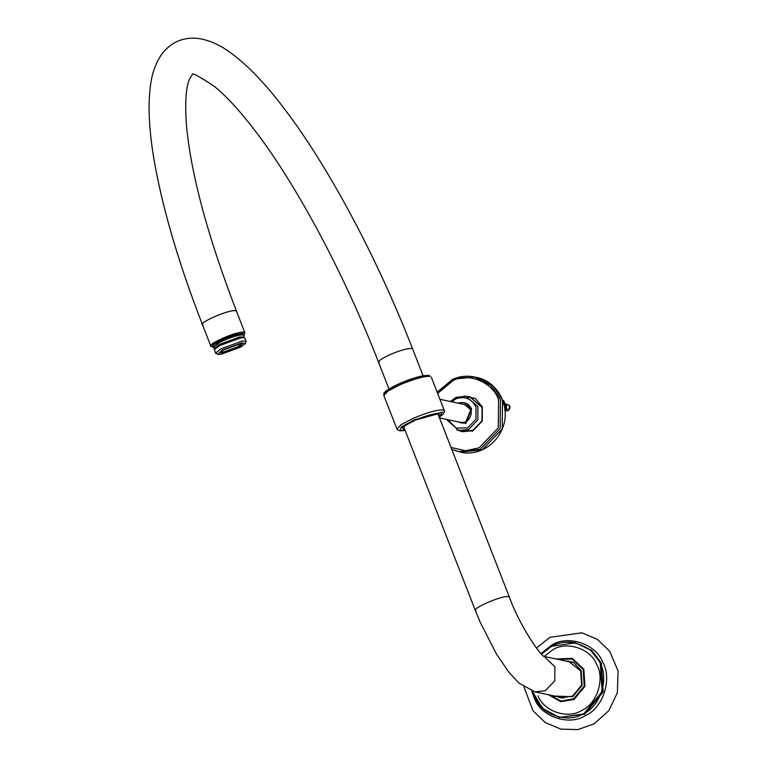 <?xml version="1.0" encoding="UTF-8"?>
<svg xmlns="http://www.w3.org/2000/svg" width="768" height="768" viewBox="0 0 768 768"><rect width="100%" height="100%" fill="white"/><g stroke="black" fill="none" stroke-linecap="round" stroke-linejoin="round"><path stroke-width="1.15" d="M212.89 346.858L211.834 346.666L213.533 343.69L222.845 338.707L243.811 332.851L244.541 333.917L243.888 334.762M244.541 333.917L244.867 332.736L244.07 332.227C238.138 330.374 203.875 345.456 211.594 346.522M379.354 362.755C377.194 361.622 380.842 358.867 390.298 354.48C400.435 350.246 407.606 348.24 411.83 348.47L412.627 348.97C377.184 257.674 327.667 164.986 283.152 107.222C263.616 81.562 245.136 62.736 227.722 50.746C218.131 44.016 208.166 39.898 197.837 38.4C182.621 36.912 170.419 42.432 161.213 54.95C155.616 63.437 152.074 73.334 150.576 84.653C147.581 106.061 149.098 133.114 155.126 165.802C163.834 212.87 179.597 265.786 202.416 324.547L210.787 346.022L211.834 346.666M241.968 333.754L223.488 338.851L213.619 344.813M241.517 343.862L238.013 346.752L223.344 352.109L220.79 351.946M238.79 347.405L242.246 343.987L239.77 344.006L224.045 349.747L220.339 352.531L223.066 353.146L238.79 347.405M240.682 347.107L220.915 354.326L217.805 354.346L222.144 350.054L241.91 342.835L245.338 343.613L240.682 347.107M245.338 343.613L246.211 341.299L242.4 340.973L220.752 348.883L215.597 353.232L217.805 354.346M215.597 353.232L214.397 349.498L219.494 345.667L241.152 337.757L244.56 337.728L246.211 341.299M244.56 337.728L242.755 336.97L239.635 336.989L219.869 344.208L215.213 347.702L214.397 349.498M244.099 335.222L241.459 334.57C235.402 335.462 228.192 337.91 219.83 341.914L213.043 347.328M243.773 337.402L244.176 335.357L241.574 334.867C235.517 335.75 228.307 338.198 219.946 342.202L213.072 347.482L214.752 348.72M544.157 656.429L552.816 649.786C566.688 640.666 590.803 648.71 596.659 664.406C605.146 678.701 596.986 703.997 581.818 710.4C567.946 719.52 543.83 711.475 537.965 695.779M541.392 653.971L551.299 646.301C559.037 642.269 567.101 641.098 575.491 642.806L591.648 650.381L601.325 662.851L603.178 691.901L584.755 714.192L559.507 717.456L583.69 713.971L602.112 691.67L600.259 662.621L590.582 650.16L575.491 642.806L551.318 646.301L541.402 653.981M561.984 660.25L573.485 662.304L581.146 670.541L582.096 685.363L572.688 696.749L554.333 696.019M567.437 661.411L569.827 661.565M562.022 698.016L559.776 697.181M564.902 660.874L568.57 661.248L580.694 670.954L581.606 685.171L572.582 696.086L560.746 697.795L557.251 696.643M503.693 404.333L504.336 404.208M504.394 404.17L506.525 405.168L506.88 406.042L505.19 405.552M504.576 404.88L506.525 405.168M504.854 409.094L505.44 408.662L504.691 408.874M504.73 410.15L506.362 408.931L505.603 409.142L504.298 405.811M506.362 408.931L504.797 405.005L504.038 405.206M504.442 404.131L502.877 400.195L502.128 400.406M506.304 408.97L504.97 410.515L507.11 409.219L505.546 405.283L504.912 405.466M507.11 409.219L506.477 409.402M505.2 404.41L503.635 400.483L502.992 400.656M505.603 409.142L504.922 409.651M470.093 396.778L466.637 396.451M459.312 430.656L462.595 431.77M466.368 396.384L469.949 396.749L482.093 407.251L481.968 420.922L472.608 430.675L462.461 431.741L459.034 430.598M456.874 430.022L472.646 431.088L482.246 421.075L482.371 407.04L475.325 398.448L464.15 396.029M244.867 332.736L236.496 311.261L235.69 310.762C229.766 308.909 195.504 323.981 203.222 325.046M403.67 426.682L475.315 610.445L480.403 622.714L496.454 653.99L508.771 672.096L518.813 682.992L534.845 691.843L545.222 690.758L554.794 680.784L554.909 666.816L544.176 656.525M476.112 610.944C468.403 609.869 502.666 594.797 508.589 596.65L509.395 597.149L437.75 413.395M532.339 691.181L534.739 697.642L544.416 710.112L559.507 717.456L542.371 708.288L532.33 691.171M541.546 654.125L551.347 646.531C566.717 636.432 593.434 645.341 599.923 662.736C609.322 678.566 600.278 706.598 583.478 713.693C568.109 723.792 541.392 714.883 534.902 697.498L532.56 691.248M548.477 694.762L560.765 701.674L574.08 699.437L584.938 686.304L583.843 669.178L572.122 658.339L556.138 658.992M557.136 659.213L572.285 659.146L583.162 669.466L584.218 686.074L573.686 698.813L561.254 701.059L549.485 694.982M540.989 653.549L551.712 645.12C567.84 634.512 595.872 643.862 602.688 662.122C612.557 678.739 603.062 708.154 585.427 715.603C569.299 726.202 541.258 716.851 534.442 698.602L531.706 690.97M462.336 404.064L464.352 404.256L470.717 409.766L465.744 422.045L460.426 422.602L458.506 421.949M450.307 401.491L456.048 397.363L466.051 396.317L470.237 397.219L482.102 407.491L481.987 420.854L472.838 430.387L462.912 431.434L458.726 430.531L468.653 429.494L477.802 419.962L477.917 406.589L466.051 396.317L456.125 397.363L450.374 401.501M446.544 419.386L458.726 430.531L446.486 419.376M454.349 421.056L465.859 423.408L471.667 409.046C468.682 403.238 464.122 401.309 457.997 403.248M451.69 401.789L456.23 398.717C465.11 395.904 471.715 398.698 476.045 407.117L475.939 419.261L467.626 427.939L456.038 428.083L447.859 419.674M383.846 395.53L388.08 391.018L400.195 384.71C414.288 378.816 424.272 376.032 430.138 376.349L429.062 375.418L423.437 375.677C414.269 377.53 404.429 381.053 393.936 386.237C379.459 394.07 385.046 394.07 383.846 395.53L397.152 429.542L399.706 430.858L405.13 430.435M428.16 375.514L400.08 383.357L388.589 389.347L384.787 393.571M439.21 417.149L443.242 414.058L444.518 411.418L443.242 409.949C437.366 409.632 427.382 412.416 413.29 418.31L401.174 424.618L396.941 429.13M405.11 430.387L400.042 430.666L401.366 426.893L414.317 419.875L442.397 412.032L439.19 417.101M438.797 416.074L439.219 413.424L415.354 420.096L404.342 426.058L403.219 429.274L404.717 429.36M404.304 428.314L402.806 427.738M402.787 427.699L402.797 427.766C400.656 428.534 403.661 426.528 411.811 421.747C422.774 415.92 439.939 412.214 438.768 413.472L438.384 415.027M508.022 404.765L509.818 406.502L508.186 410.621L506.717 410.87L508.214 410.621C510.73 407.875 510.672 405.926 508.022 404.765L504.922 403.709M437.654 393.437L452.966 380.621C468.451 372.048 493.517 382.666 498.538 399.926L498.288 427.872L479.165 447.811L465.59 450.72L451.037 447.475M502.483 399.85L502.224 429.005L482.266 449.818L460.608 452.083C473.933 455.99 495.398 448.33 503.117 426.682C510.691 406.003 497.357 381.197 476.592 377.434L492.758 385.709L502.483 399.85M460.608 452.083L451.814 449.472L458.534 451.642L480.192 449.376L500.15 428.563L500.41 399.398L490.685 385.267L474.518 376.992L452.861 379.258L437.174 392.208M534.845 691.843L563.914 698.074M544.003 656.4L571.613 662.304M236.496 311.261C207.475 235.757 190.771 173.453 186.374 124.339C184.925 101.568 186.01 86.41 189.638 78.854L192.24 74.717M388.982 389.03L378.547 362.256C344.842 275.261 297.302 186.163 255.917 131.837C240.451 111.504 226.685 96.422 214.637 86.602C198.902 76.061 191.424 72.106 192.211 74.726M412.627 348.97L423.072 375.744M544.522 656.774L544.531 656.774C540.797 656.218 519.398 625.411 509.395 597.149M244.042 335.021L240.144 333.754C232.483 334.762 221.76 339.418 218.918 341.126C213.485 344.534 211.488 346.55 212.947 347.146M536.41 648.038L549.965 637.296L581.942 632.803L597.504 639.437L609.744 651.283L618.106 671.107L617.357 692.813L608.774 710.765L594.038 723.859L577.901 729.6L560.899 729.139L545.299 722.573L533.011 710.765L524.006 687.053M558.95 700.598L552.019 695.52M571.574 662.304L572.102 662.419M460.426 422.602C468.096 426.25 478.262 407.894 464.352 404.256M439.92 399.264L466.253 404.899M439.498 417.878L462.422 422.784M444.355 410.64L431.261 377.05M505.027 410.717L506.717 410.87M437.146 392.141L452.784 379.258C459.85 376.214 467.088 375.456 474.518 376.992L476.592 377.434"/></g></svg>
